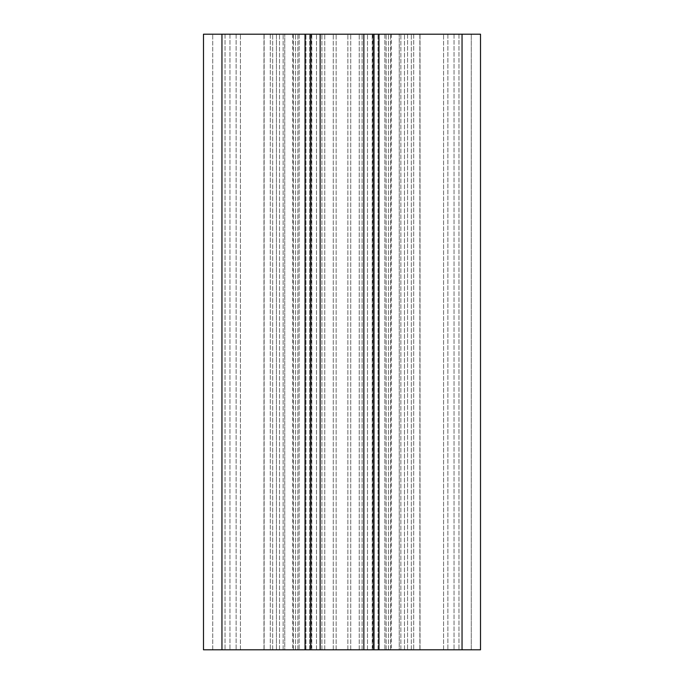 <?xml version="1.0" encoding="UTF-8"?>
<svg xmlns="http://www.w3.org/2000/svg" width="684" height="684" viewBox="0 0 684 684"><rect width="100%" height="100%" fill="white"/><g stroke="black" fill="none" stroke-linecap="round" stroke-linejoin="round"><path stroke-width="0.51" stroke-dasharray="3.42 2.56" d="M471.276 649.8L471.276 34.2L399.251 34.2C388.136 34.2 388.136 34.2 399.251 34.2C388.136 34.2 388.136 34.2 399.251 34.2L471.276 34.2L399.251 34.2C388.136 34.2 388.136 34.2 399.251 34.2C388.136 34.2 388.136 34.2 399.251 34.2L386.135 34.2C392.898 34.2 392.898 34.2 386.135 34.2C392.898 34.2 392.898 34.2 386.135 34.2L471.276 34.2L471.276 649.8L471.276 34.2L471.276 649.8L386.135 649.8C392.898 649.8 392.898 649.8 386.135 649.8C392.898 649.8 392.898 649.8 386.135 649.8L399.251 649.8C388.136 649.8 388.136 649.8 399.251 649.8C388.136 649.8 388.136 649.8 399.251 649.8L471.276 649.8L399.251 649.8L471.276 649.8L471.276 34.2L471.276 649.8M373.396 649.8L279.517 649.8L404.483 649.8L373.396 649.8L373.396 34.2L404.483 34.2L279.517 34.2L373.396 34.2L373.396 649.8L373.396 34.2M203.49 649.8L297.865 649.8C291.102 649.8 291.102 649.8 297.865 649.8C291.102 649.8 291.102 649.8 297.865 649.8L203.49 649.8L203.49 34.2L297.865 34.2C291.102 34.2 291.102 34.2 297.865 34.2C291.102 34.2 291.102 34.2 297.865 34.2L203.49 34.2L203.49 649.8L480.51 649.8L480.51 34.2L203.49 34.2L203.49 649.8M374.447 649.8L304.842 649.8L374.447 649.8L374.447 34.2L304.842 34.2L379.158 34.2L374.447 34.2L374.447 649.8M276.439 649.8L284.749 649.8C295.864 649.8 295.864 649.8 284.749 649.8C295.864 649.8 295.864 649.8 284.749 649.8L212.724 649.8L276.439 649.8L276.439 34.2L212.724 34.2L284.749 34.2C295.864 34.2 295.864 34.2 284.749 34.2C295.864 34.2 295.864 34.2 284.749 34.2L276.439 34.2L284.749 34.2C295.864 34.2 295.864 34.2 284.749 34.2C295.864 34.2 295.864 34.2 284.749 34.2L212.724 34.2L276.439 34.2L276.439 649.8M284.749 649.8C295.864 649.8 295.864 649.8 284.749 649.8C295.864 649.8 295.864 649.8 284.749 649.8L284.749 34.2L284.749 649.8M399.251 649.8C388.136 649.8 388.136 649.8 399.251 649.8C388.136 649.8 388.136 649.8 399.251 649.8L399.251 34.2L399.251 649.8M379.158 34.2L372.216 34.2L379.158 34.2L379.158 649.8L379.158 34.2M310.604 649.8L310.604 34.2M304.842 649.8L304.842 34.2L304.842 649.8M309.553 649.8L309.553 34.2L309.553 649.8M316.495 649.8L316.495 34.2L316.495 649.8M324.772 649.8L324.772 34.2L324.772 649.8M321.899 649.8L321.899 34.2L321.899 649.8M333.27 649.8L333.27 34.2L333.27 649.8M336.143 649.8L336.143 34.2L336.143 649.8M347.857 649.8L347.857 34.2L347.857 649.8M350.73 649.8L350.73 34.2L350.73 649.8M362.101 649.8L362.101 34.2L362.101 649.8M359.228 649.8L359.228 34.2L359.228 649.8M367.505 649.8L367.505 34.2L367.505 649.8M372.216 649.8L372.216 34.2L372.216 649.8M311.784 649.8L311.784 34.2L311.784 649.8M212.724 649.8L212.724 34.2L212.724 649.8M240.426 649.8L240.426 34.2L240.426 649.8M305.064 649.8L305.064 34.2M279.517 649.8L279.517 34.2L279.517 649.8M404.483 649.8L404.483 34.2L404.483 649.8M378.936 649.8L378.936 34.2M443.574 649.8L443.574 34.2L443.574 649.8M454.039 34.2L454.039 649.8L454.039 34.2M229.961 34.2L229.961 649.8L229.961 34.2M413.717 34.2L413.717 649.8L413.717 34.2M270.283 34.2L270.283 649.8L270.283 34.2M263.973 649.8L263.973 34.2L263.973 649.8M272.677 649.8L272.677 34.2L272.677 649.8M295.539 649.8L295.539 34.2L295.539 649.8M297.865 649.8L297.865 34.2L297.865 649.8M283.125 649.8L283.125 34.2L283.125 649.8M305.979 649.8L305.979 34.2L305.979 649.8M378.021 649.8L378.021 34.2L378.021 649.8M400.875 649.8L400.875 34.2L400.875 649.8M420.027 649.8L420.027 34.2L420.027 649.8M411.323 649.8L411.323 34.2L411.323 649.8M388.461 649.8L388.461 34.2L388.461 649.8M386.135 649.8L386.135 34.2L386.135 649.8M320.155 649.8L320.155 34.2M363.845 649.8L363.845 34.2M462.042 34.2L462.042 649.8M221.958 34.2L221.958 649.8M458.964 34.2L458.964 649.8L458.964 34.2M225.036 34.2L225.036 649.8L225.036 34.2M447.883 34.2L447.883 649.8L447.883 34.2M407.561 34.2L407.561 649.8L407.561 34.2M419.873 34.2L419.873 649.8L419.873 34.2M236.117 34.2L236.117 649.8L236.117 34.2M264.127 34.2L264.127 649.8L264.127 34.2M372.78 34.2L372.78 649.8M311.22 34.2L311.22 649.8M299.139 34.2L299.139 649.8L299.139 34.2M292.752 34.2L292.752 649.8M384.861 34.2L384.861 649.8L384.861 34.2M391.248 34.2L391.248 649.8M390.632 649.8L390.632 34.2L390.632 649.8M293.368 649.8L293.368 34.2L293.368 649.8"/><path stroke-width="1.03" d="M462.042 649.8L480.51 649.8L480.51 34.2L462.042 34.2L462.042 649.8L305.064 649.8L305.064 34.2L462.042 34.2M305.064 34.2L203.49 34.2L203.49 649.8L305.064 649.8M310.604 649.8L310.604 34.2M378.936 34.2L378.936 649.8M373.396 649.8L373.396 34.2M320.155 649.8L320.155 34.2M363.845 649.8L363.845 34.2M221.958 34.2L221.958 649.8"/></g></svg>
